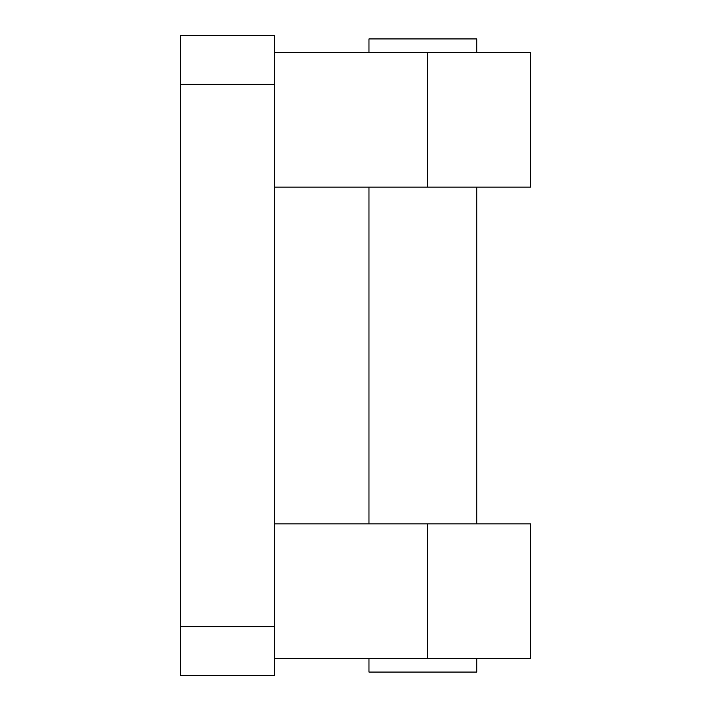 <?xml version="1.0" encoding="UTF-8"?>
<svg xmlns="http://www.w3.org/2000/svg" width="711" height="711" viewBox="0 0 711 711"><rect width="100%" height="100%" fill="white"/><g stroke="black" fill="none" stroke-linecap="round" stroke-linejoin="round"><path stroke-width="1.07" d="M368.973 658.608L368.973 672.082L476.743 672.082L476.743 658.608M476.743 52.392L476.743 38.918L368.973 38.918L368.973 52.392M274.668 84.387L274.668 35.55L180.372 35.55L180.372 84.387L274.668 84.387L274.668 626.613L180.372 626.613L180.372 84.387M180.372 626.613L180.372 675.45L274.668 675.45L274.668 626.613M274.668 187.109L530.628 187.109L530.628 52.392L274.668 52.392M274.668 658.608L530.628 658.608L530.628 523.891L274.668 523.891M427.56 52.392L427.56 187.109M427.56 523.891L427.56 658.608M368.973 187.109L368.973 523.891M476.743 187.109L476.743 523.891"/></g></svg>
